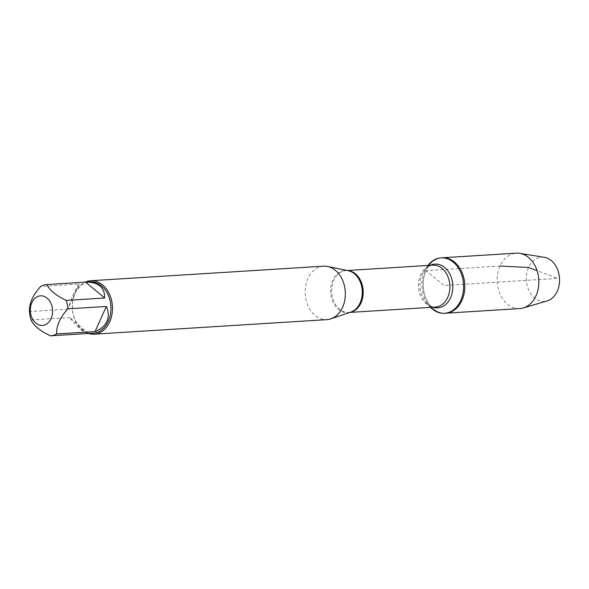 <?xml version="1.0" encoding="UTF-8"?>
<svg xmlns="http://www.w3.org/2000/svg" width="589" height="589" viewBox="0 0 589 589"><rect width="100%" height="100%" fill="white"/><g stroke="black" fill="none" stroke-linecap="round" stroke-linejoin="round"><path stroke-width="0.44" stroke-dasharray="2.94 2.21" d="M430.515 307.37A27.764 20.792 86.4 0 1 429.963 306.788A27.764 20.792 86.4 0 1 424.794 270.741A27.764 20.792 86.4 0 1 427.423 266.11A27.764 20.792 86.4 0 1 427.901 265.462M500.024 266.044L425.994 270.668A27.764 20.792 -93.6 0 0 426.377 299.44A27.764 20.792 -93.6 0 0 445.718 313.201A27.764 20.792 86.4 0 1 423.233 286.791A27.764 20.792 86.4 0 1 442.251 257.791A27.764 20.792 -93.6 0 0 425.994 270.668L443.988 285.496L557.584 278.398L537.094 270.69M323.582 266.184A26.777 20.055 -93.6 0 0 305.235 294.161A26.777 20.055 -93.6 0 0 326.917 319.636M88.379 333.462A26.777 20.055 86.4 0 1 75.031 293.145A26.777 20.055 86.4 0 1 85.177 282.146M79.132 284.023C75.473 288.794 71.733 297.158 67.904 309.129L79.132 284.023L40.678 286.431M67.904 309.129L29.45 311.529M88.821 333.433L69.554 317.552C77.667 327.764 84.05 333.057 88.718 333.44M31.099 319.952L69.554 317.552M93.283 333.16A25.71 19.253 86.4 0 1 72.462 308.695A25.71 19.253 86.4 0 1 90.073 281.837M519.748 308.577A27.764 20.792 86.4 0 1 497.263 282.168A27.764 20.792 86.4 0 1 516.288 253.167M544.346 257.327A22.168 16.602 -93.6 0 0 528.554 267.472A22.168 16.602 -93.6 0 0 529.658 292.026A22.168 16.602 -93.6 0 0 547.071 300.957M347.223 270.506L348.313 270.726A21.123 15.822 -93.6 0 0 332.763 280.298A21.123 15.822 -93.6 0 0 333.97 303.968A21.123 15.822 -93.6 0 0 350.889 312.052L348.762 312.479A20.998 15.726 86.4 0 1 334.14 302.069A20.998 15.726 86.4 0 1 333.845 280.305A20.998 15.726 86.4 0 1 346.148 270.572A20.998 15.726 86.4 0 1 347.525 270.565M350.131 312.31A20.998 15.726 86.4 0 1 348.762 312.479L349.837 312.413M427.423 266.11L424.227 270.601C427.275 266.869 430.147 265.05 432.834 265.153A20.998 15.726 -93.6 0 0 420.539 274.894A20.998 15.726 -93.6 0 0 420.826 296.657A20.998 15.726 -93.6 0 0 435.455 307.06C432.797 307.502 429.727 306.059 426.237 302.731A21.926 16.418 86.4 0 1 422.158 274.26A21.926 16.418 86.4 0 1 424.227 270.601A21.926 16.418 86.4 0 1 430.331 265.315M432.944 307.222A21.926 16.418 86.4 0 1 426.237 302.731L429.963 306.788"/><path stroke-width="0.88" d="M427.901 265.462A27.764 20.792 86.4 0 1 441.058 257.864A27.764 20.792 86.4 0 1 463.543 284.273A27.764 20.792 86.4 0 1 444.518 313.282A27.764 20.792 86.4 0 1 430.515 307.37M441.058 257.864L516.288 253.167A27.764 20.792 86.4 0 1 519.793 253.336A27.764 20.792 86.4 0 1 536.012 295.7A27.764 20.792 86.4 0 1 523.209 307.973A27.764 20.792 86.4 0 1 519.748 308.577L445.718 313.201A27.764 20.792 -93.6 0 0 464.736 284.2A27.764 20.792 -93.6 0 0 442.251 257.791A27.764 20.792 86.4 0 1 461.592 271.551A27.764 20.792 86.4 0 1 461.975 300.324A27.764 20.792 86.4 0 1 445.718 313.201L444.518 313.282M94.056 334.184L326.917 319.636A26.777 20.055 -93.6 0 0 330.878 318.855A26.777 20.055 -93.6 0 0 342.607 307.215A26.777 20.055 -93.6 0 0 327.602 266.471A26.777 20.055 -93.6 0 0 323.582 266.184L90.713 280.725A26.777 20.055 86.4 0 1 109.37 294.007A26.777 20.055 86.4 0 1 109.738 321.763A26.777 20.055 86.4 0 1 94.056 334.184A26.777 20.055 86.4 0 1 88.379 333.462M85.177 282.146A26.777 20.055 86.4 0 1 90.713 280.725M51.088 318.561A14.843 11.117 -93.6 0 0 43.895 296.289A14.843 11.117 -93.6 0 0 30.385 311.412A14.843 11.117 -93.6 0 0 39.051 324.981A14.843 11.117 -93.6 0 0 51.088 318.561M104.665 298.012C104.754 287.233 98.385 281.94 85.567 282.124L104.665 298.012L66.211 300.412C55.749 295.376 49.329 290.082 46.951 284.531A25.71 19.253 -93.6 0 0 40.678 286.431C32.888 295.045 29.148 303.416 29.45 311.529A25.71 19.253 -93.6 0 0 31.099 319.952C33.485 325.503 39.905 330.797 50.367 335.833A25.71 19.253 -93.6 0 0 56.64 333.941C56.338 325.827 60.078 317.464 67.868 308.842A25.71 19.253 -93.6 0 0 66.211 300.412M85.405 282.131L46.951 284.531M88.718 333.44L50.367 335.833M95.094 331.541C100.852 329.303 104.79 325.894 106.903 321.322C108.899 316.705 108.707 311.743 106.322 306.442L95.094 331.541L56.64 333.941M106.322 306.442L67.868 308.842M85.567 282.124L90.073 281.837A25.71 19.253 86.4 0 1 107.986 294.588A25.71 19.253 86.4 0 1 108.339 321.233A25.71 19.253 86.4 0 1 93.283 333.16L88.77 333.44M523.209 307.973L547.071 300.957A22.168 16.602 -93.6 0 0 557.29 291.157A22.168 16.602 -93.6 0 0 544.346 257.327L519.793 253.336M537.094 270.69L528.554 267.472L500.024 266.044M330.878 318.855L350.889 312.052A21.123 15.822 -93.6 0 0 360.144 302.871A21.123 15.822 -93.6 0 0 348.313 270.726L327.602 266.471M347.525 270.565A20.998 15.726 86.4 0 1 363.148 290.546A20.998 15.726 86.4 0 1 350.131 312.31M349.837 312.413L435.455 307.06A20.998 15.726 -93.6 0 0 449.834 285.128A20.998 15.726 -93.6 0 0 432.834 265.153L347.223 270.506M430.331 265.315A21.926 16.418 86.4 0 1 452.757 284.951A21.926 16.418 86.4 0 1 432.944 307.222"/></g></svg>
